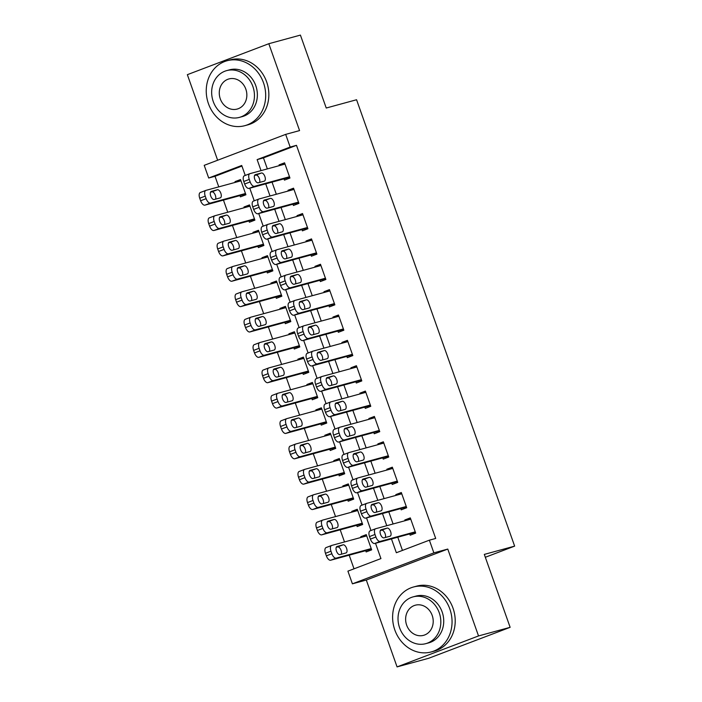 <?xml version="1.0" encoding="UTF-8"?>
<svg xmlns="http://www.w3.org/2000/svg" width="702" height="702" viewBox="0 0 702 702"><rect width="100%" height="100%" fill="white"/><g stroke="black" fill="none" stroke-linecap="round" stroke-linejoin="round"><path stroke-width="1.05" d="M241.936 166.067L215.023 176.299L208.696 178.018L204.212 165.339L285.67 134.38L290.163 147.06L257.134 159.608L261.03 170.621M485.328 557.274L514.645 546.13L356.572 99.745L326.237 108.02L300.412 35.1L268.813 43.717L187.355 74.675L217.646 160.231M514.645 546.13L484.31 554.404L510.135 627.325L428.668 658.283L397.069 666.9L478.527 635.942L447.771 549.069L433.862 552.869L352.404 583.827L347.911 571.138L380.94 558.59L375.509 543.269M447.771 549.069L366.304 580.036L397.069 666.9M366.304 580.036L352.404 583.827M215.023 176.299L218.77 186.872M223.447 200.096L227.746 212.241M232.432 225.456L236.732 237.601M241.409 250.825L245.709 262.96M250.395 276.184L254.694 288.329M259.371 301.544L263.671 313.689M268.357 326.913L272.657 339.048M277.334 352.272L281.634 364.417M286.319 377.632L290.619 389.777M295.296 403.001L299.596 415.136M304.282 428.36L308.582 440.505M313.259 453.72L317.558 465.865M322.244 479.089L326.544 491.233M331.221 504.448L335.53 516.593M340.207 529.808L344.507 541.953M349.192 555.177L354.019 568.822M510.135 627.325L478.527 635.942M283.994 178.861L284.442 180.124L289.952 178.036L284.556 162.811L279.054 164.909L279.317 165.637M292.98 204.221L293.427 205.484L298.929 203.396L293.541 188.18L288.039 190.268L288.294 190.997M301.957 229.58L302.404 230.853L307.915 228.755L302.527 213.54L297.016 215.637L297.279 216.365M310.942 254.949L311.39 256.212L316.892 254.124L311.504 238.899L306.002 240.997L306.256 241.725M319.919 280.309L320.366 281.572L325.877 279.484L320.489 264.268L314.979 266.356L315.242 267.085M328.905 305.668L329.352 306.941L334.854 304.843L329.466 289.628L323.964 291.725L324.219 292.453M337.881 331.037L338.329 332.3L343.84 330.212L338.452 314.996L332.941 317.085L333.204 317.813M346.867 356.397L347.315 357.669L352.816 355.572L347.429 340.356L341.927 342.444L342.181 343.173M355.844 381.756L356.3 383.029L361.802 380.932L356.414 365.716L350.903 367.813L351.167 368.541M364.829 407.125L365.277 408.388L370.779 406.3L365.391 391.084L359.889 393.173L360.144 393.901M373.806 432.485L374.263 433.757L379.764 431.66L374.377 416.444L368.866 418.532L369.129 419.261M382.792 457.844L383.239 459.117L388.741 457.028L383.353 441.804L377.851 443.901L378.106 444.629M391.769 483.213L392.225 484.477L397.727 482.388L392.339 467.172L386.837 469.261L387.092 469.989M400.754 508.573L401.202 509.845L406.704 507.748L401.316 492.532L395.814 494.62L396.077 495.358M366.462 535.17L360.767 536.723L361.021 537.451M365.707 550.675L366.154 551.939L371.656 549.85L366.268 534.626L360.767 536.723M357.476 509.81L351.781 511.363L352.044 512.091M356.721 525.307L357.169 526.579L362.671 524.482L357.283 509.266L351.781 511.363M348.499 484.441L342.804 485.995L343.059 486.723M347.744 499.947L348.192 501.21L353.694 499.122L348.306 483.906L342.804 485.995M339.514 459.082L333.819 460.635L334.082 461.363M338.759 474.587L339.206 475.851L344.708 473.762L339.32 458.538L333.819 460.635M330.537 433.713L324.842 435.266L325.096 436.003M329.773 449.219L330.23 450.491L335.731 448.394L330.344 433.178L324.842 435.266M321.551 408.353L315.856 409.907L316.111 410.635M320.796 423.859L321.244 425.122L326.746 423.034L321.358 407.818L315.856 409.907M312.565 382.994L306.879 384.547L307.134 385.275M311.811 398.49L312.267 399.763L317.769 397.674L312.381 382.45L306.879 384.547M303.589 357.625L297.894 359.178L298.148 359.915M302.834 373.131L303.282 374.403L308.783 372.306L303.396 357.09L297.894 359.178M294.603 332.265L288.908 333.819L289.171 334.547M293.848 347.771L294.305 349.034L299.807 346.946L294.419 331.73L288.908 333.819M285.626 306.906L279.931 308.459L280.186 309.187M284.872 322.402L285.319 323.675L290.821 321.586L285.433 306.362L279.931 308.459M276.641 281.537L270.946 283.09L271.209 283.819M275.886 297.043L276.342 298.315L281.844 296.218L276.456 281.002L270.946 283.09M267.664 256.177L261.969 257.731L262.223 258.459M266.909 271.683L267.357 272.946L272.859 270.858L267.471 255.642L261.969 257.731M258.678 230.818L252.983 232.371L253.246 233.099M257.924 246.314L258.371 247.587L263.882 245.489L258.494 230.274L252.983 232.371M249.701 205.449L244.006 207.002L244.261 207.731M248.947 220.954L249.394 222.227L254.896 220.13L249.508 204.914L244.006 207.002M239.961 195.595L240.409 196.858L245.919 194.77L240.532 179.554L235.021 181.642L235.284 182.371M391.453 538.925L396.349 552.737L429.37 540.18L435.696 538.46L296.481 145.332L263.452 157.889L267.357 168.901M272.034 182.116L276.334 194.261M281.019 207.485L285.319 219.621M289.996 232.845L294.296 244.989M298.982 258.204L303.282 270.349M307.959 283.573L312.258 295.709M316.944 308.933L321.244 321.077M325.921 334.292L330.221 346.437M334.907 359.661L339.206 371.797M343.892 385.021L348.192 397.165M352.869 410.38L357.169 422.525M361.855 435.749L366.154 447.885M370.832 461.109L375.131 473.253M379.817 486.468L384.117 498.613M388.794 511.837L393.094 523.982M397.78 537.197L402.457 550.412M409.74 533.932L410.187 535.205L415.689 533.116L410.301 517.892L404.8 519.989L405.054 520.717M285.67 134.38L299.57 130.59L268.813 43.717M296.481 145.332L290.163 147.06M429.37 540.18L433.862 552.869M245.252 175.43L241.725 165.47L208.696 178.018M370.989 530.51L366.532 517.909M362.013 505.142L357.546 492.541M353.027 479.782L348.569 467.181M344.05 454.422L339.584 441.821M335.065 429.054L330.607 416.453M326.088 403.694L321.621 391.093M317.102 378.334L312.644 365.733M308.125 352.966L303.659 340.365M299.14 327.606L294.673 315.005M290.154 302.246L285.696 289.645M281.177 276.878L276.711 264.277M272.192 251.518L267.734 238.917M263.215 226.158L258.748 213.557M254.229 200.79L249.772 188.189M265.716 183.845L270.016 195.981M274.701 209.205L279.001 221.349M283.678 234.565L287.978 246.709M292.664 259.933L296.964 272.069M301.641 285.293L305.94 297.437M310.626 310.653L314.926 322.797M319.603 336.021L323.903 348.157M328.589 361.381L332.888 373.525M337.565 386.741L341.865 398.885M346.551 412.109L350.851 424.254M355.528 437.469L359.828 449.613M364.513 462.829L368.813 474.973M373.49 488.197L377.79 500.342M382.476 513.557L386.776 525.701M263.452 157.889L257.134 159.608M410.494 518.436L404.8 519.989M240.716 180.089L235.021 181.642M401.509 493.067L395.814 494.62M392.532 467.707L386.837 469.261M383.546 442.348L377.851 443.901M374.561 416.979L368.866 418.532M365.584 391.619L359.889 393.173M356.598 366.26L350.903 367.813M347.622 340.891L341.927 342.444M338.636 315.531L332.941 317.085M329.659 290.172L323.964 291.725M320.674 264.803L314.979 266.356M311.697 239.443L306.002 240.997M302.711 214.084L297.016 215.637M293.734 188.715L288.039 190.268M284.749 163.355L279.054 164.909M415.242 531.844L380.221 541.391A5.388 2.615 69.2 0 1 375.903 537.012L375 534.476A5.388 2.615 69.2 0 1 375.614 528.746A5.388 2.615 69.2 0 1 375.737 528.711L410.749 519.164M375.5 528.799L370.226 530.8A5.388 2.615 -110.8 0 0 370.112 530.844A5.388 2.615 -110.8 0 0 369.498 536.565L370.393 539.101A5.388 2.615 -110.8 0 0 374.719 543.488L415.435 532.379M383.968 537.872A4.309 2.088 -110.8 0 1 380.545 534.459A4.309 2.088 -110.8 0 1 381.002 529.782A4.309 2.088 -110.8 0 1 381.089 529.756L387.162 528.097A4.309 2.088 -110.8 0 1 390.584 531.511A4.309 2.088 -110.8 0 1 390.128 536.188A4.309 2.088 -110.8 0 1 390.031 536.214L383.968 537.872M380.273 530.563L381.66 530.194A4.309 2.088 -110.8 0 1 384.678 532.669A4.309 2.088 -110.8 0 1 385.345 537.495M371.209 548.578L336.197 558.125A5.388 2.615 69.2 0 1 331.87 553.746L330.967 551.21A5.388 2.615 69.2 0 1 331.581 545.489A5.388 2.615 69.2 0 1 331.704 545.445L366.716 535.898M371.402 549.122L330.686 560.222A5.388 2.615 -110.8 0 1 326.36 555.835L325.465 553.299A5.388 2.615 -110.8 0 1 326.079 547.578A5.388 2.615 -110.8 0 1 326.193 547.542L331.476 545.533M341.312 554.229A4.309 2.088 69.2 0 0 340.645 549.403A4.309 2.088 69.2 0 0 337.627 546.928L336.24 547.306M339.935 554.606L345.998 552.948A4.309 2.088 69.2 0 0 346.095 552.922A4.309 2.088 69.2 0 0 346.551 548.244A4.309 2.088 69.2 0 0 343.129 544.831L337.057 546.489A4.309 2.088 69.2 0 0 336.969 546.516A4.309 2.088 69.2 0 0 336.512 551.193A4.309 2.088 69.2 0 0 339.935 554.606M394.814 629.94A33.661 29.405 -105.3 0 0 431.186 651.956A33.661 29.405 -105.3 0 0 449.85 609.02A33.661 29.405 -105.3 0 0 413.478 587.004A33.661 29.405 -105.3 0 0 394.814 629.94M431.186 651.956L434.345 651.096A33.661 29.405 -105.3 0 0 453.009 608.16A33.661 29.405 -105.3 0 0 416.637 586.144L413.478 587.004M413.048 596.893L415.953 596.103A24.237 21.174 74.7 0 1 442.146 611.951A24.237 21.174 74.7 0 1 428.711 642.865L425.798 643.655A24.237 21.174 -105.3 0 0 439.241 612.741A24.237 21.174 -105.3 0 0 413.048 596.893A24.237 21.174 -105.3 0 0 399.605 627.807A24.237 21.174 -105.3 0 0 425.798 643.655M432.195 615.426A15.62 13.645 -105.3 0 0 415.312 605.203A15.62 13.645 -105.3 0 0 406.651 625.131A15.62 13.645 -105.3 0 0 423.534 635.345A15.62 13.645 -105.3 0 0 432.195 615.426M208.441 103.659A33.661 29.405 -105.3 0 0 244.822 125.676A33.661 29.405 -105.3 0 0 263.487 82.748A33.661 29.405 -105.3 0 0 227.106 60.732A33.661 29.405 -105.3 0 0 208.441 103.659M244.822 125.676L247.982 124.816A33.661 29.405 -105.3 0 0 266.646 81.88A33.661 29.405 -105.3 0 0 230.274 59.863L227.106 60.732M226.685 70.612L229.589 69.823A24.237 21.174 74.7 0 1 255.782 85.67A24.237 21.174 74.7 0 1 242.339 116.585L239.435 117.383A24.237 21.174 -105.3 0 0 252.869 86.469A24.237 21.174 -105.3 0 0 226.685 70.612A24.237 21.174 -105.3 0 0 213.241 101.527A24.237 21.174 -105.3 0 0 239.435 117.383M245.832 89.145A15.62 13.645 -105.3 0 0 228.949 78.931A15.62 13.645 -105.3 0 0 220.288 98.85A15.62 13.645 -105.3 0 0 237.171 109.064A15.62 13.645 -105.3 0 0 245.832 89.145M406.256 506.484L371.244 516.031A5.388 2.615 69.2 0 1 366.918 511.644L366.023 509.108A5.388 2.615 69.2 0 1 366.637 503.387A5.388 2.615 69.2 0 1 366.751 503.352L401.763 493.804M366.523 503.439L361.249 505.44A5.388 2.615 -110.8 0 0 361.135 505.475A5.388 2.615 -110.8 0 0 360.521 511.205L361.416 513.741A5.388 2.615 -110.8 0 0 365.742 518.12L406.449 507.019M374.982 512.504A4.309 2.088 -110.8 0 1 371.56 509.099A4.309 2.088 -110.8 0 1 372.016 504.422A4.309 2.088 -110.8 0 1 372.113 504.387L378.176 502.737A4.309 2.088 -110.8 0 1 381.607 506.151A4.309 2.088 -110.8 0 1 381.151 510.819A4.309 2.088 -110.8 0 1 381.054 510.854L374.982 512.504M371.297 505.203L372.674 504.826A4.309 2.088 -110.8 0 1 375.693 507.309A4.309 2.088 -110.8 0 1 376.369 512.127M397.279 481.116L362.258 490.672A5.388 2.615 69.2 0 1 357.941 486.284L357.037 483.748A5.388 2.615 69.2 0 1 357.651 478.027A5.388 2.615 69.2 0 1 357.774 477.983L392.787 468.436M357.537 478.071L352.264 480.08A5.388 2.615 -110.8 0 0 352.15 480.115A5.388 2.615 -110.8 0 0 351.535 485.837L352.43 488.373A5.388 2.615 -110.8 0 0 356.756 492.76L397.464 481.66M366.005 487.144A4.309 2.088 -110.8 0 1 362.583 483.731A4.309 2.088 -110.8 0 1 363.039 479.062A4.309 2.088 -110.8 0 1 363.127 479.027L369.199 477.378A4.309 2.088 -110.8 0 1 372.622 480.782A4.309 2.088 -110.8 0 1 372.165 485.459A4.309 2.088 -110.8 0 1 372.069 485.486L366.005 487.144M362.311 479.843L363.697 479.466A4.309 2.088 -110.8 0 1 366.716 481.941A4.309 2.088 -110.8 0 1 367.383 486.767M388.294 455.756L353.281 465.303A5.388 2.615 69.2 0 1 348.955 460.924L348.06 458.388A5.388 2.615 69.2 0 1 348.675 452.658A5.388 2.615 69.2 0 1 348.789 452.623L383.801 443.076M348.561 452.711L343.287 454.712A5.388 2.615 -110.8 0 0 343.173 454.756A5.388 2.615 -110.8 0 0 342.55 460.477L343.453 463.013A5.388 2.615 -110.8 0 0 347.78 467.4L388.487 456.291M357.02 461.784A4.309 2.088 -110.8 0 1 353.597 458.371A4.309 2.088 -110.8 0 1 354.054 453.694A4.309 2.088 -110.8 0 1 354.15 453.667L360.214 452.009A4.309 2.088 -110.8 0 1 363.645 455.422A4.309 2.088 -110.8 0 1 363.18 460.1A4.309 2.088 -110.8 0 1 363.092 460.126L357.02 461.784M353.334 454.475L354.712 454.106A4.309 2.088 -110.8 0 1 357.73 456.581A4.309 2.088 -110.8 0 1 358.406 461.407M379.317 430.396L344.296 439.943A5.388 2.615 69.2 0 1 339.979 435.556L339.075 433.02A5.388 2.615 69.2 0 1 339.689 427.299A5.388 2.615 69.2 0 1 339.812 427.264L374.824 417.708M339.575 427.351L334.301 429.352A5.388 2.615 -110.8 0 0 334.187 429.387A5.388 2.615 -110.8 0 0 333.573 435.117L334.468 437.653A5.388 2.615 -110.8 0 0 338.794 442.032L379.501 430.931M348.043 436.416A4.309 2.088 -110.8 0 1 344.612 433.011A4.309 2.088 -110.8 0 1 345.077 428.334A4.309 2.088 -110.8 0 1 345.165 428.299L351.237 426.649A4.309 2.088 -110.8 0 1 354.659 430.063A4.309 2.088 -110.8 0 1 354.203 434.731A4.309 2.088 -110.8 0 1 354.106 434.766L348.043 436.416M344.349 429.115L345.735 428.738A4.309 2.088 -110.8 0 1 348.754 431.221A4.309 2.088 -110.8 0 1 349.42 436.039M362.223 523.218L327.211 532.765A5.388 2.615 69.2 0 1 322.885 528.387L321.99 525.842A5.388 2.615 69.2 0 1 322.604 520.121A5.388 2.615 69.2 0 1 322.718 520.085L357.739 510.538M362.416 523.753L321.709 534.854A5.388 2.615 -110.8 0 1 317.383 530.475L316.488 527.939A5.388 2.615 -110.8 0 1 317.102 522.218A5.388 2.615 -110.8 0 1 317.216 522.174L322.49 520.173M332.336 528.869A4.309 2.088 69.2 0 0 331.66 524.043A4.309 2.088 69.2 0 0 328.641 521.56L327.264 521.937M330.949 529.238L337.021 527.588A4.309 2.088 69.2 0 0 337.118 527.553A4.309 2.088 69.2 0 0 337.574 522.885A4.309 2.088 69.2 0 0 334.143 519.471L328.08 521.13A4.309 2.088 69.2 0 0 327.983 521.156A4.309 2.088 69.2 0 0 327.527 525.833A4.309 2.088 69.2 0 0 330.949 529.238M353.246 497.85L318.225 507.406A5.388 2.615 69.2 0 1 313.908 503.018L313.004 500.482A5.388 2.615 69.2 0 1 313.618 494.761A5.388 2.615 69.2 0 1 313.741 494.717L348.754 485.17M353.439 498.394L312.723 509.494A5.388 2.615 -110.8 0 1 308.397 505.115L307.502 502.579A5.388 2.615 -110.8 0 1 308.117 496.849A5.388 2.615 -110.8 0 1 308.231 496.814L313.504 494.805M323.35 503.501A4.309 2.088 69.2 0 0 322.683 498.683A4.309 2.088 69.2 0 0 319.664 496.2L318.278 496.577M321.972 503.878L328.036 502.228A4.309 2.088 69.2 0 0 328.132 502.193A4.309 2.088 69.2 0 0 328.589 497.516A4.309 2.088 69.2 0 0 325.166 494.111L319.094 495.761A4.309 2.088 69.2 0 0 319.006 495.796A4.309 2.088 69.2 0 0 318.55 500.465A4.309 2.088 69.2 0 0 321.972 503.878M344.261 472.49L309.249 482.037A5.388 2.615 69.2 0 1 304.922 477.658L304.027 475.122A5.388 2.615 69.2 0 1 304.642 469.392A5.388 2.615 69.2 0 1 304.756 469.357L339.777 459.81M344.454 473.034L303.747 484.134A5.388 2.615 -110.8 0 1 299.421 479.747L298.525 477.211A5.388 2.615 -110.8 0 1 299.14 471.49A5.388 2.615 -110.8 0 1 299.254 471.454L304.528 469.445M314.373 478.141A4.309 2.088 69.2 0 0 313.697 473.315A4.309 2.088 69.2 0 0 310.679 470.84L309.301 471.217M312.987 478.518L319.059 476.86A4.309 2.088 69.2 0 0 319.156 476.833A4.309 2.088 69.2 0 0 319.612 472.156A4.309 2.088 69.2 0 0 316.181 468.743L310.117 470.401A4.309 2.088 69.2 0 0 310.021 470.428A4.309 2.088 69.2 0 0 309.564 475.105A4.309 2.088 69.2 0 0 312.987 478.518M335.284 447.13L300.263 456.677A5.388 2.615 69.2 0 1 295.946 452.29L295.042 449.754A5.388 2.615 69.2 0 1 295.656 444.033A5.388 2.615 69.2 0 1 295.779 443.997L330.791 434.45M335.468 447.665L294.761 458.766A5.388 2.615 -110.8 0 1 290.435 454.387L289.54 451.851A5.388 2.615 -110.8 0 1 290.154 446.13A5.388 2.615 -110.8 0 1 290.268 446.086L295.542 444.085M305.388 452.781A4.309 2.088 69.2 0 0 304.721 447.955A4.309 2.088 69.2 0 0 301.702 445.472L300.316 445.849M304.01 453.15L310.073 451.5A4.309 2.088 69.2 0 0 310.17 451.465A4.309 2.088 69.2 0 0 310.626 446.797A4.309 2.088 69.2 0 0 307.204 443.383L301.132 445.033A4.309 2.088 69.2 0 0 301.044 445.068A4.309 2.088 69.2 0 0 300.588 449.745A4.309 2.088 69.2 0 0 304.01 453.15M370.331 405.028L335.319 414.575A5.388 2.615 69.2 0 1 330.993 410.196L330.098 407.66A5.388 2.615 69.2 0 1 330.712 401.939A5.388 2.615 69.2 0 1 330.826 401.895L365.839 392.348M330.598 401.983L325.324 403.992A5.388 2.615 -110.8 0 0 325.202 404.027A5.388 2.615 -110.8 0 0 324.587 409.749L325.491 412.285A5.388 2.615 -110.8 0 0 329.817 416.672L370.524 405.572M339.057 411.056A4.309 2.088 -110.8 0 1 335.635 407.643A4.309 2.088 -110.8 0 1 336.091 402.966A4.309 2.088 -110.8 0 1 336.188 402.939L342.251 401.281A4.309 2.088 -110.8 0 1 345.682 404.694A4.309 2.088 -110.8 0 1 345.217 409.371A4.309 2.088 -110.8 0 1 345.13 409.398L339.057 411.056M335.372 403.755L336.749 403.378A4.309 2.088 -110.8 0 1 339.768 405.853A4.309 2.088 -110.8 0 1 340.444 410.679M326.298 421.762L291.286 431.318A5.388 2.615 69.2 0 1 286.96 426.93L286.065 424.394A5.388 2.615 69.2 0 1 286.679 418.673A5.388 2.615 69.2 0 1 286.793 418.629L321.806 409.082M326.491 422.306L285.784 433.406A5.388 2.615 -110.8 0 1 281.458 429.019L280.554 426.483A5.388 2.615 -110.8 0 1 281.177 420.761A5.388 2.615 -110.8 0 1 281.291 420.726L286.565 418.717M296.411 427.413A4.309 2.088 69.2 0 0 295.735 422.595A4.309 2.088 69.2 0 0 292.716 420.112L291.339 420.489M295.024 427.79L301.097 426.132A4.309 2.088 69.2 0 0 301.184 426.105A4.309 2.088 69.2 0 0 301.649 421.428A4.309 2.088 69.2 0 0 298.218 418.023L292.155 419.673A4.309 2.088 69.2 0 0 292.058 419.708A4.309 2.088 69.2 0 0 291.602 424.377A4.309 2.088 69.2 0 0 295.024 427.79M361.354 379.668L326.333 389.215A5.388 2.615 69.2 0 1 322.007 384.836L321.112 382.3A5.388 2.615 69.2 0 1 321.727 376.57A5.388 2.615 69.2 0 1 321.849 376.535L356.862 366.988M321.613 376.623L316.339 378.624A5.388 2.615 -110.8 0 0 316.225 378.668A5.388 2.615 -110.8 0 0 315.61 384.389L316.505 386.925A5.388 2.615 -110.8 0 0 320.832 391.312L361.539 380.203M330.08 385.696A4.309 2.088 -110.8 0 1 326.649 382.283A4.309 2.088 -110.8 0 1 327.114 377.606A4.309 2.088 -110.8 0 1 327.202 377.579L333.274 375.921A4.309 2.088 -110.8 0 1 336.697 379.334A4.309 2.088 -110.8 0 1 336.24 384.012A4.309 2.088 -110.8 0 1 336.144 384.038L330.08 385.696M326.386 378.387L327.764 378.009A4.309 2.088 -110.8 0 1 330.791 380.493A4.309 2.088 -110.8 0 1 331.458 385.319M317.322 396.402L282.301 405.949A5.388 2.615 69.2 0 1 277.983 401.57L277.079 399.034A5.388 2.615 69.2 0 1 277.694 393.304A5.388 2.615 69.2 0 1 277.817 393.269L312.829 383.722M317.506 396.937L276.799 408.046A5.388 2.615 -110.8 0 1 272.473 403.659L271.577 401.123A5.388 2.615 -110.8 0 1 272.192 395.401A5.388 2.615 -110.8 0 1 272.306 395.358L277.58 393.357M287.425 402.053A4.309 2.088 69.2 0 0 286.758 397.227A4.309 2.088 69.2 0 0 283.74 394.752L282.353 395.121M286.047 402.43L292.111 400.772A4.309 2.088 69.2 0 0 292.207 400.745A4.309 2.088 69.2 0 0 292.664 396.068A4.309 2.088 69.2 0 0 289.242 392.655L283.169 394.313A4.309 2.088 69.2 0 0 283.082 394.34A4.309 2.088 69.2 0 0 282.616 399.017A4.309 2.088 69.2 0 0 286.047 402.43M352.369 354.308L317.357 363.855A5.388 2.615 69.2 0 1 313.031 359.468L312.136 356.932A5.388 2.615 69.2 0 1 312.75 351.211A5.388 2.615 69.2 0 1 312.864 351.175L347.876 341.62M312.636 351.263L307.362 353.264A5.388 2.615 -110.8 0 0 307.239 353.299A5.388 2.615 -110.8 0 0 306.625 359.029L307.529 361.565A5.388 2.615 -110.8 0 0 311.855 365.944L352.562 354.843M321.095 360.328A4.309 2.088 -110.8 0 1 317.673 356.923A4.309 2.088 -110.8 0 1 318.129 352.246A4.309 2.088 -110.8 0 1 318.225 352.211L324.289 350.561A4.309 2.088 -110.8 0 1 327.72 353.966A4.309 2.088 -110.8 0 1 327.255 358.643A4.309 2.088 -110.8 0 1 327.167 358.678L321.095 360.328M317.409 353.027L318.787 352.65A4.309 2.088 -110.8 0 1 321.806 355.133A4.309 2.088 -110.8 0 1 322.472 359.95M308.336 371.042L273.324 380.589A5.388 2.615 69.2 0 1 268.998 376.202L268.103 373.666A5.388 2.615 69.2 0 1 268.717 367.945A5.388 2.615 69.2 0 1 268.831 367.909L303.843 358.362M308.529 371.577L267.822 382.678A5.388 2.615 -110.8 0 1 263.496 378.299L262.592 375.763A5.388 2.615 -110.8 0 1 263.206 370.033A5.388 2.615 -110.8 0 1 263.329 369.998L268.603 367.997M278.448 376.684A4.309 2.088 69.2 0 0 277.773 371.867A4.309 2.088 69.2 0 0 274.754 369.384L273.376 369.761M277.062 377.062L283.134 375.412A4.309 2.088 69.2 0 0 283.222 375.377A4.309 2.088 69.2 0 0 283.687 370.709A4.309 2.088 69.2 0 0 280.256 367.295L274.192 368.945A4.309 2.088 69.2 0 0 274.096 368.98A4.309 2.088 69.2 0 0 273.64 373.657A4.309 2.088 69.2 0 0 277.062 377.062M343.392 328.94L308.371 338.487A5.388 2.615 69.2 0 1 304.045 334.108L303.15 331.572A5.388 2.615 69.2 0 1 303.764 325.851A5.388 2.615 69.2 0 1 303.878 325.807L338.899 316.26M303.65 325.895L298.376 327.904A5.388 2.615 -110.8 0 0 298.262 327.939A5.388 2.615 -110.8 0 0 297.648 333.661L298.543 336.197A5.388 2.615 -110.8 0 0 302.869 340.584L343.576 329.484M312.118 334.968A4.309 2.088 -110.8 0 1 308.687 331.555A4.309 2.088 -110.8 0 1 309.143 326.878A4.309 2.088 -110.8 0 1 309.24 326.851L315.312 325.193A4.309 2.088 -110.8 0 1 318.734 328.606A4.309 2.088 -110.8 0 1 318.278 333.283A4.309 2.088 -110.8 0 1 318.182 333.31L312.118 334.968M308.424 327.667L309.801 327.29A4.309 2.088 -110.8 0 1 312.829 329.764A4.309 2.088 -110.8 0 1 313.496 334.591M299.359 345.674L264.338 355.23A5.388 2.615 69.2 0 1 260.012 350.842L259.117 348.306A5.388 2.615 69.2 0 1 259.731 342.585A5.388 2.615 69.2 0 1 259.854 342.541L294.866 332.994M299.543 346.218L258.836 357.318A5.388 2.615 -110.8 0 1 254.51 352.93L253.615 350.395A5.388 2.615 -110.8 0 1 254.229 344.673A5.388 2.615 -110.8 0 1 254.343 344.638L259.617 342.629M269.463 351.325A4.309 2.088 69.2 0 0 268.796 346.498A4.309 2.088 69.2 0 0 265.768 344.024L264.391 344.401M268.085 351.702L274.149 350.044A4.309 2.088 69.2 0 0 274.245 350.017A4.309 2.088 69.2 0 0 274.701 345.34A4.309 2.088 69.2 0 0 271.279 341.935L265.207 343.585A4.309 2.088 69.2 0 0 265.119 343.62A4.309 2.088 69.2 0 0 264.654 348.289A4.309 2.088 69.2 0 0 268.085 351.702M334.406 303.58L299.394 313.127A5.388 2.615 69.2 0 1 295.068 308.748L294.173 306.212A5.388 2.615 69.2 0 1 294.787 300.482A5.388 2.615 69.2 0 1 294.901 300.447L329.914 290.9M294.673 300.535L289.399 302.536A5.388 2.615 -110.8 0 0 289.277 302.58A5.388 2.615 -110.8 0 0 288.662 308.301L289.566 310.837A5.388 2.615 -110.8 0 0 293.884 315.216L334.6 304.115M303.132 309.608A4.309 2.088 -110.8 0 1 299.71 306.195A4.309 2.088 -110.8 0 1 300.166 301.518A4.309 2.088 -110.8 0 1 300.263 301.491L306.326 299.833A4.309 2.088 -110.8 0 1 309.749 303.246A4.309 2.088 -110.8 0 1 309.292 307.915A4.309 2.088 -110.8 0 1 309.205 307.95L303.132 309.608M299.447 302.299L300.825 301.921A4.309 2.088 -110.8 0 1 303.843 304.405A4.309 2.088 -110.8 0 1 304.51 309.231M290.374 320.314L255.361 329.861A5.388 2.615 69.2 0 1 251.035 325.482L250.14 322.946A5.388 2.615 69.2 0 1 250.754 317.216A5.388 2.615 69.2 0 1 250.868 317.181L285.881 307.634M290.567 320.849L249.859 331.958A5.388 2.615 -110.8 0 1 245.533 327.571L244.629 325.035A5.388 2.615 -110.8 0 1 245.244 319.313A5.388 2.615 -110.8 0 1 245.367 319.27L250.64 317.269M260.477 325.965A4.309 2.088 69.2 0 0 259.81 321.139A4.309 2.088 69.2 0 0 256.792 318.664L255.414 319.033M259.099 326.342L265.172 324.684A4.309 2.088 69.2 0 0 265.259 324.657A4.309 2.088 69.2 0 0 265.725 319.98A4.309 2.088 69.2 0 0 262.294 316.567L256.23 318.225A4.309 2.088 69.2 0 0 256.133 318.252A4.309 2.088 69.2 0 0 255.677 322.929A4.309 2.088 69.2 0 0 259.099 326.342M325.43 278.22L290.409 287.767A5.388 2.615 69.2 0 1 286.083 283.38L285.188 280.844A5.388 2.615 69.2 0 1 285.802 275.123A5.388 2.615 69.2 0 1 285.916 275.087L320.937 265.531M285.688 275.175L280.414 277.176A5.388 2.615 -110.8 0 0 280.3 277.211A5.388 2.615 -110.8 0 0 279.686 282.941L280.581 285.477A5.388 2.615 -110.8 0 0 284.907 289.856L325.614 278.755M294.156 284.24A4.309 2.088 -110.8 0 1 290.725 280.826A4.309 2.088 -110.8 0 1 291.181 276.158A4.309 2.088 -110.8 0 1 291.277 276.123L297.35 274.473A4.309 2.088 -110.8 0 1 300.772 277.878A4.309 2.088 -110.8 0 1 300.316 282.555A4.309 2.088 -110.8 0 1 300.219 282.59L294.156 284.24M290.461 276.939L291.839 276.562A4.309 2.088 -110.8 0 1 294.866 279.045A4.309 2.088 -110.8 0 1 295.533 283.862M281.397 294.954L246.376 304.501A5.388 2.615 69.2 0 1 242.05 300.114L241.155 297.578A5.388 2.615 69.2 0 1 241.769 291.856A5.388 2.615 69.2 0 1 241.883 291.821L276.904 282.265M281.581 295.489L240.874 306.59A5.388 2.615 -110.8 0 1 236.548 302.211L235.653 299.675A5.388 2.615 -110.8 0 1 236.267 293.945A5.388 2.615 -110.8 0 1 236.381 293.91L241.655 291.909M251.5 300.596A4.309 2.088 69.2 0 0 250.833 295.779A4.309 2.088 69.2 0 0 247.806 293.296L246.428 293.673M250.123 300.974L256.186 299.324A4.309 2.088 69.2 0 0 256.283 299.289A4.309 2.088 69.2 0 0 256.739 294.621A4.309 2.088 69.2 0 0 253.317 291.207L247.244 292.857A4.309 2.088 69.2 0 0 247.157 292.892A4.309 2.088 69.2 0 0 246.692 297.569A4.309 2.088 69.2 0 0 250.123 300.974M316.444 252.852L281.432 262.399A5.388 2.615 69.2 0 1 277.106 258.02L276.202 255.484A5.388 2.615 69.2 0 1 276.825 249.763A5.388 2.615 69.2 0 1 276.939 249.719L311.951 240.172M276.711 249.807L271.437 251.816A5.388 2.615 -110.8 0 0 271.314 251.851A5.388 2.615 -110.8 0 0 270.7 257.573L271.604 260.109A5.388 2.615 -110.8 0 0 275.921 264.496L316.637 253.396M285.17 258.88A4.309 2.088 -110.8 0 1 281.748 255.467A4.309 2.088 -110.8 0 1 282.204 250.79A4.309 2.088 -110.8 0 1 282.301 250.763L288.364 249.105A4.309 2.088 -110.8 0 1 291.786 252.518A4.309 2.088 -110.8 0 1 291.33 257.195A4.309 2.088 -110.8 0 1 291.242 257.222L285.17 258.88M281.484 251.579L282.862 251.202A4.309 2.088 -110.8 0 1 285.881 253.676A4.309 2.088 -110.8 0 1 286.548 258.503M272.411 269.586L237.399 279.133A5.388 2.615 69.2 0 1 233.073 274.754L232.178 272.218A5.388 2.615 69.2 0 1 232.792 266.497A5.388 2.615 69.2 0 1 232.906 266.453L267.918 256.906M272.604 270.13L231.888 281.23A5.388 2.615 -110.8 0 1 227.571 276.842L226.667 274.307A5.388 2.615 -110.8 0 1 227.281 268.585A5.388 2.615 -110.8 0 1 227.404 268.55L232.678 266.541M242.515 275.237A4.309 2.088 69.2 0 0 241.848 270.41A4.309 2.088 69.2 0 0 238.829 267.936L237.452 268.313M241.137 275.614L247.209 273.955A4.309 2.088 69.2 0 0 247.297 273.929A4.309 2.088 69.2 0 0 247.753 269.252A4.309 2.088 69.2 0 0 244.331 265.839L238.268 267.497A4.309 2.088 69.2 0 0 238.171 267.523A4.309 2.088 69.2 0 0 237.715 272.2A4.309 2.088 69.2 0 0 241.137 275.614M307.458 227.492L272.446 237.039A5.388 2.615 69.2 0 1 268.12 232.66L267.225 230.116A5.388 2.615 69.2 0 1 267.839 224.394A5.388 2.615 69.2 0 1 267.953 224.359L302.974 214.812M267.725 224.447L262.451 226.448A5.388 2.615 -110.8 0 0 262.337 226.492A5.388 2.615 -110.8 0 0 261.723 232.213L262.618 234.749A5.388 2.615 -110.8 0 0 266.944 239.128L307.651 228.027M276.193 233.512A4.309 2.088 -110.8 0 1 272.762 230.107A4.309 2.088 -110.8 0 1 273.218 225.43A4.309 2.088 -110.8 0 1 273.315 225.403L279.387 223.745A4.309 2.088 -110.8 0 1 282.809 227.158A4.309 2.088 -110.8 0 1 282.353 231.827A4.309 2.088 -110.8 0 1 282.257 231.862L276.193 233.512M272.499 226.211L273.877 225.833A4.309 2.088 -110.8 0 1 276.904 228.317A4.309 2.088 -110.8 0 1 277.571 233.143M263.434 244.226L228.413 253.773A5.388 2.615 69.2 0 1 224.087 249.394L223.192 246.858A5.388 2.615 69.2 0 1 223.806 241.128A5.388 2.615 69.2 0 1 223.92 241.093L258.941 231.546M263.619 244.761L222.911 255.87A5.388 2.615 -110.8 0 1 218.585 251.483L217.69 248.947A5.388 2.615 -110.8 0 1 218.304 243.225A5.388 2.615 -110.8 0 1 218.419 243.182L223.692 241.181M233.538 249.877A4.309 2.088 69.2 0 0 232.871 245.051A4.309 2.088 69.2 0 0 229.844 242.567L228.466 242.945M232.16 250.254L238.224 248.596A4.309 2.088 69.2 0 0 238.32 248.569A4.309 2.088 69.2 0 0 238.777 243.892A4.309 2.088 69.2 0 0 235.354 240.479L229.282 242.137A4.309 2.088 69.2 0 0 229.185 242.164A4.309 2.088 69.2 0 0 228.729 246.841A4.309 2.088 69.2 0 0 232.16 250.254M298.482 202.123L263.469 211.679A5.388 2.615 69.2 0 1 259.143 207.292L258.239 204.756A5.388 2.615 69.2 0 1 258.854 199.035A5.388 2.615 69.2 0 1 258.977 198.991L293.989 189.443M258.748 199.078L253.475 201.088A5.388 2.615 -110.8 0 0 253.352 201.123A5.388 2.615 -110.8 0 0 252.738 206.853L253.641 209.389A5.388 2.615 -110.8 0 0 257.959 213.768L298.675 202.667M267.208 208.152A4.309 2.088 -110.8 0 1 263.785 204.738A4.309 2.088 -110.8 0 1 264.242 200.07A4.309 2.088 -110.8 0 1 264.338 200.035L270.402 198.385A4.309 2.088 -110.8 0 1 273.824 201.79A4.309 2.088 -110.8 0 1 273.368 206.467A4.309 2.088 -110.8 0 1 273.28 206.502L267.208 208.152M263.522 200.851L264.9 200.474A4.309 2.088 -110.8 0 1 267.918 202.957A4.309 2.088 -110.8 0 1 268.585 207.774M254.449 218.866L219.436 228.413A5.388 2.615 69.2 0 1 215.11 224.026L214.207 221.49A5.388 2.615 69.2 0 1 214.83 215.768A5.388 2.615 69.2 0 1 214.944 215.733L249.956 206.177M254.642 219.401L213.926 230.502A5.388 2.615 -110.8 0 1 209.608 226.123L208.705 223.587A5.388 2.615 -110.8 0 1 209.319 217.857A5.388 2.615 -110.8 0 1 209.442 217.822L214.715 215.821M224.552 224.508A4.309 2.088 69.2 0 0 223.885 219.691A4.309 2.088 69.2 0 0 220.867 217.208L219.489 217.585M223.175 224.886L229.247 223.236A4.309 2.088 69.2 0 0 229.335 223.201A4.309 2.088 69.2 0 0 229.791 218.524A4.309 2.088 69.2 0 0 226.369 215.119L220.305 216.769A4.309 2.088 69.2 0 0 220.209 216.804A4.309 2.088 69.2 0 0 219.752 221.481A4.309 2.088 69.2 0 0 223.175 224.886M289.496 176.764L254.484 186.311A5.388 2.615 69.2 0 1 250.158 181.932L249.263 179.396A5.388 2.615 69.2 0 1 249.877 173.666A5.388 2.615 69.2 0 1 249.991 173.631L285.012 164.084M249.763 173.719L244.489 175.728A5.388 2.615 -110.8 0 0 244.375 175.763A5.388 2.615 -110.8 0 0 243.761 181.485L244.656 184.021A5.388 2.615 -110.8 0 0 248.982 188.408L289.689 177.308M258.231 182.792A4.309 2.088 -110.8 0 1 254.8 179.379A4.309 2.088 -110.8 0 1 255.256 174.701A4.309 2.088 -110.8 0 1 255.352 174.675L261.416 173.017A4.309 2.088 -110.8 0 1 264.847 176.43A4.309 2.088 -110.8 0 1 264.391 181.107A4.309 2.088 -110.8 0 1 264.294 181.134L258.231 182.792M254.536 175.491L255.914 175.114A4.309 2.088 -110.8 0 1 258.941 177.588A4.309 2.088 -110.8 0 1 259.608 182.415M245.463 193.498L210.451 203.045A5.388 2.615 69.2 0 1 206.125 198.666L205.23 196.13A5.388 2.615 69.2 0 1 205.844 190.409A5.388 2.615 69.2 0 1 205.958 190.365L240.979 180.818M245.656 194.042L204.949 205.142A5.388 2.615 -110.8 0 1 200.623 200.754L199.728 198.218A5.388 2.615 -110.8 0 1 200.342 192.497A5.388 2.615 -110.8 0 1 200.456 192.462L205.73 190.453M215.575 199.149A4.309 2.088 69.2 0 0 214.909 194.322A4.309 2.088 69.2 0 0 211.881 191.848L210.503 192.225M214.198 199.526L220.261 197.867A4.309 2.088 69.2 0 0 220.358 197.841A4.309 2.088 69.2 0 0 220.814 193.164A4.309 2.088 69.2 0 0 217.392 189.751L211.32 191.409A4.309 2.088 69.2 0 0 211.223 191.435A4.309 2.088 69.2 0 0 210.767 196.112A4.309 2.088 69.2 0 0 214.198 199.526M374.719 543.488L380.221 541.391M370.393 539.101L375.903 537.012M369.498 536.565L375 534.476M387.162 528.097L381.66 530.194M336.197 558.125L330.686 560.222M330.967 551.21L325.465 553.299M331.87 553.746L326.36 555.835M337.627 546.928L343.129 544.831M365.742 518.12L371.244 516.031M361.416 513.741L366.918 511.644M360.521 511.205L366.023 509.108M378.176 502.737L372.674 504.826M356.756 492.76L362.258 490.672M352.43 488.373L357.941 486.284M351.535 485.837L357.037 483.748M369.199 477.378L363.697 479.466M347.78 467.4L353.281 465.303M343.453 463.013L348.955 460.924M342.55 460.477L348.06 458.388M360.214 452.009L354.712 454.106M338.794 442.032L344.296 439.943M334.468 437.653L339.979 435.556M333.573 435.117L339.075 433.02M351.237 426.649L345.735 428.738M327.211 532.765L321.709 534.854M321.99 525.842L316.488 527.939M322.885 528.387L317.383 530.475M328.641 521.56L334.143 519.471M318.225 507.406L312.723 509.494M313.004 500.482L307.502 502.579M313.908 503.018L308.397 505.115M319.664 496.2L325.166 494.111M309.249 482.037L303.747 484.134M304.027 475.122L298.525 477.211M304.922 477.658L299.421 479.747M310.679 470.84L316.181 468.743M300.263 456.677L294.761 458.766M295.042 449.754L289.54 451.851M295.946 452.29L290.435 454.387M301.702 445.472L307.204 443.383M329.817 416.672L335.319 414.575M325.491 412.285L330.993 410.196M324.587 409.749L330.098 407.66M342.251 401.281L336.749 403.378M291.286 431.318L285.784 433.406M286.065 424.394L280.554 426.483M286.96 426.93L281.458 429.019M292.716 420.112L298.218 418.023M320.832 391.312L326.333 389.215M316.505 386.925L322.007 384.836M315.61 384.389L321.112 382.3M333.274 375.921L327.764 378.009M282.301 405.949L276.799 408.046M277.079 399.034L271.577 401.123M277.983 401.57L272.473 403.659M283.74 394.752L289.242 392.655M311.855 365.944L317.357 363.855M307.529 361.565L313.031 359.468M306.625 359.029L312.136 356.932M324.289 350.561L318.787 352.65M273.324 380.589L267.822 382.678M268.103 373.666L262.592 375.763M268.998 376.202L263.496 378.299M274.754 369.384L280.256 367.295M302.869 340.584L308.371 338.487M298.543 336.197L304.045 334.108M297.648 333.661L303.15 331.572M315.312 325.193L309.801 327.29M264.338 355.23L258.836 357.318M259.117 348.306L253.615 350.395M260.012 350.842L254.51 352.93M265.768 344.024L271.279 341.935M293.884 315.216L299.394 313.127M289.566 310.837L295.068 308.748M288.662 308.301L294.173 306.212M306.326 299.833L300.825 301.921M255.361 329.861L249.859 331.958M250.14 322.946L244.629 325.035M251.035 325.482L245.533 327.571M256.792 318.664L262.294 316.567M284.907 289.856L290.409 287.767M280.581 285.477L286.083 283.38M279.686 282.941L285.188 280.844M297.35 274.473L291.839 276.562M246.376 304.501L240.874 306.59M241.155 297.578L235.653 299.675M242.05 300.114L236.548 302.211M247.806 293.296L253.317 291.207M275.921 264.496L281.432 262.399M271.604 260.109L277.106 258.02M270.7 257.573L276.202 255.484M288.364 249.105L282.862 251.202M237.399 279.133L231.888 281.23M232.178 272.218L226.667 274.307M233.073 274.754L227.571 276.842M238.829 267.936L244.331 265.839M266.944 239.128L272.446 237.039M262.618 234.749L268.12 232.66M261.723 232.213L267.225 230.116M279.387 223.745L273.877 225.833M228.413 253.773L222.911 255.87M223.192 246.858L217.69 248.947M224.087 249.394L218.585 251.483M229.844 242.567L235.354 240.479M257.959 213.768L263.469 211.679M253.641 209.389L259.143 207.292M252.738 206.853L258.239 204.756M270.402 198.385L264.9 200.474M219.436 228.413L213.926 230.502M214.207 221.49L208.705 223.587M215.11 224.026L209.608 226.123M220.867 217.208L226.369 215.119M248.982 188.408L254.484 186.311M244.656 184.021L250.158 181.932M243.761 181.485L249.263 179.396M261.416 173.017L255.914 175.114M210.451 203.045L204.949 205.142M205.23 196.13L199.728 198.218M206.125 198.666L200.623 200.754M211.881 191.848L217.392 189.751M370.112 530.844L375.614 528.746M331.581 545.489L326.079 547.578M361.135 505.475L366.637 503.387M352.15 480.115L357.651 478.027M343.173 454.756L348.675 452.658M334.187 429.387L339.689 427.299M322.604 520.121L317.102 522.218M313.618 494.761L308.117 496.849M304.642 469.392L299.14 471.49M295.656 444.033L290.154 446.13M325.202 404.027L330.712 401.939M286.679 418.673L281.177 420.761M316.225 378.668L321.727 376.57M277.694 393.304L272.192 395.401M307.239 353.299L312.75 351.211M268.717 367.945L263.206 370.033M298.262 327.939L303.764 325.851M259.731 342.585L254.229 344.673M289.277 302.58L294.787 300.482M250.754 317.216L245.244 319.313M280.3 277.211L285.802 275.123M241.769 291.856L236.267 293.945M271.314 251.851L276.825 249.763M232.792 266.497L227.281 268.585M262.337 226.492L267.839 224.394M223.806 241.128L218.304 243.225M253.352 201.123L258.854 199.035M214.83 215.768L209.319 217.857M244.375 175.763L249.877 173.666M205.844 190.409L200.342 192.497"/></g></svg>

